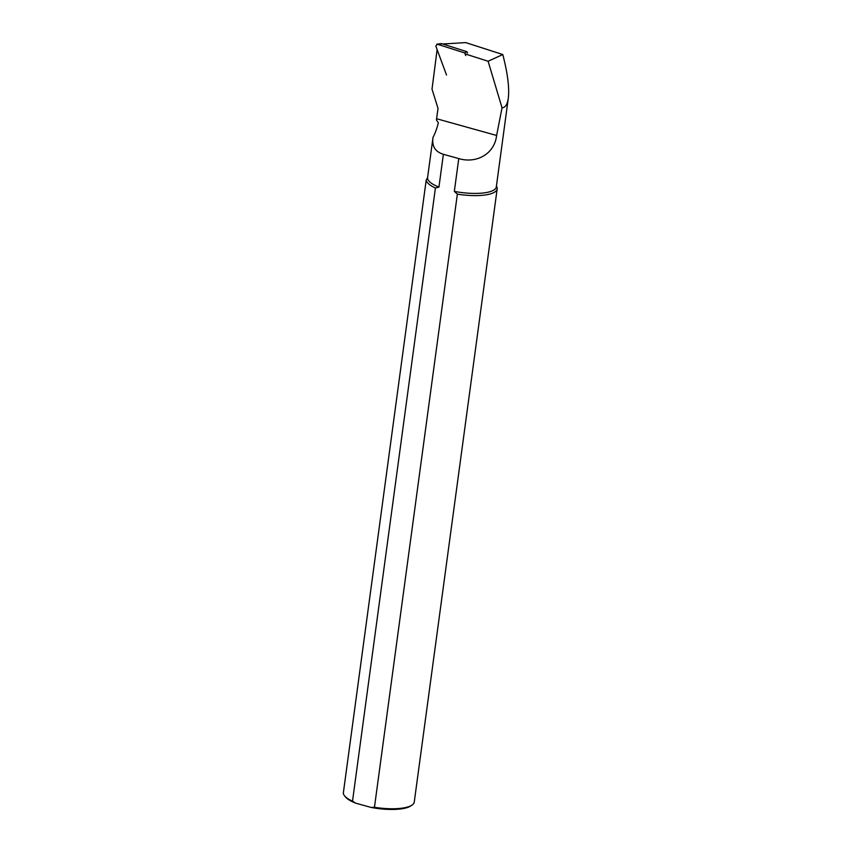 <?xml version="1.0" encoding="UTF-8"?>
<svg xmlns="http://www.w3.org/2000/svg" width="852" height="852" viewBox="0 0 852 852"><rect width="100%" height="100%" fill="white"/><g stroke="black" fill="none" stroke-linecap="round" stroke-linejoin="round"><path stroke-width="1.28" d="M446.523 75.029L435.841 46.104L437.364 44.24L464.67 52.92L467.013 51.738L467.503 53.058M440.633 44.528L441.4 43.59L467.013 51.738M441.4 43.59L436.757 44.187L441.4 43.59M464.67 52.92L465.682 55.529M458.77 158.578C476.034 163.85 494.501 154.276 496.609 135.468L502.041 107.81C505.332 107.629 507.419 104.413 508.303 98.182L496.311 186.897A34.676 10.245 -172.3 0 1 454.329 191.391L458.77 158.578L443.381 154.297L438.94 187.099A34.676 10.245 -172.3 0 1 427.576 177.663L433.018 137.417C431.698 146.129 435.159 151.752 443.381 154.297M454.329 191.391L457.354 194.139L374.454 807.291L371.035 807.43L355.646 803.148L352.515 801.168L435.415 188.015L438.94 187.099M437.129 49.586L432.017 89.141L438.034 108.46L436.416 119.93L438.322 122.805A27.967 11.332 105.6 0 1 433.018 137.417M508.303 98.182C509.507 87.862 507.664 73.315 502.786 54.539L465.735 42.6L442.657 43.995M355.646 803.148A34.676 10.245 -172.3 0 1 345.55 797.025L344.623 795.917A35.795 10.575 7.7 0 1 343.313 793.159L426.213 180.006L427.576 177.663M465.852 54.145L488.1 61.248L502.786 54.539M488.1 61.248L502.041 107.81M435.415 188.015A35.795 10.575 -172.3 0 1 426.213 180.006M344.623 795.917A35.795 10.575 7.7 0 0 352.515 801.168M374.454 807.291A35.795 10.575 7.7 0 0 412.091 805.044L410.909 805.854A34.676 10.245 -172.3 0 1 371.035 807.43M412.091 805.044A35.795 10.575 7.7 0 0 414.264 802.03L497.174 188.878A35.795 10.575 -172.3 0 1 457.354 194.139M496.407 186.13A35.795 10.575 -172.3 0 1 497.174 188.878M436.618 118.747L496.609 135.468"/></g></svg>
